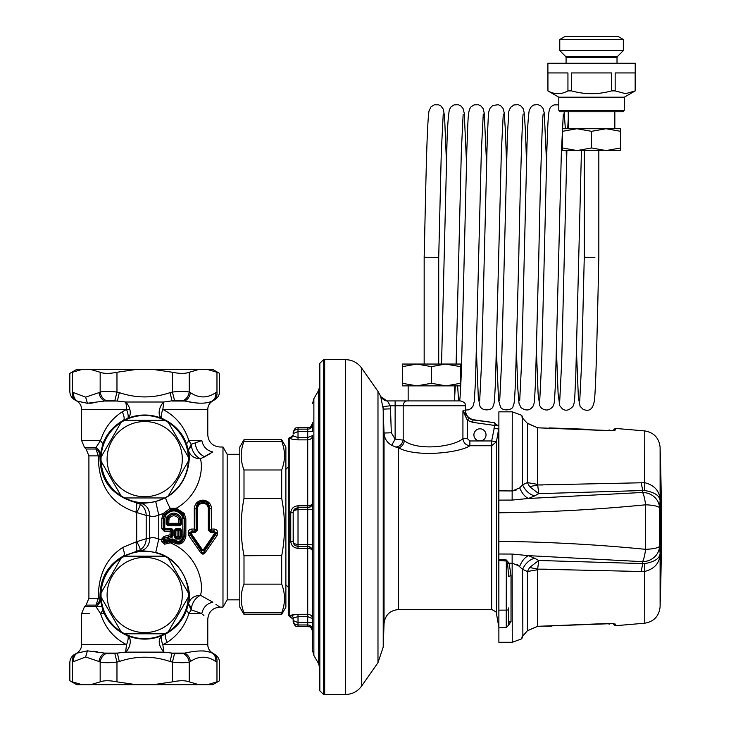 <?xml version="1.0" encoding="UTF-8"?>
<svg xmlns="http://www.w3.org/2000/svg" width="731" height="731" viewBox="0 0 731 731"><rect width="100%" height="100%" fill="white"/><g stroke="black" fill="none" stroke-linecap="round" stroke-linejoin="round"><path stroke-width="1.1" d="M180.146 530.149L179.607 529.61L178.894 530.834L180.191 530.121L179.634 529.582L175.796 530.149L177.048 530.834L177.112 536.792L178.876 536.746L178.894 530.834L177.048 530.834L176.308 529.582L175.751 530.121L175.76 536.773L177.057 536.7M179.634 529.582L180.31 530.002L180.31 536.764L178.885 536.7M178.876 536.746L180.073 537.449L179.57 537.998L176.372 537.998L175.632 536.764L175.869 537.449L177.066 536.746M177.112 536.792L175.742 539.067L174.526 536.828L175.632 536.764L175.796 530.149M180.31 536.764L180.31 530.002L181.425 530.03L181.416 536.828L180.31 536.764M176.308 529.582L176.162 528.339L174.517 530.03L179.789 529.427L179.789 528.339L181.425 530.03M69.829 662.715L69.829 680.735L76.782 684.746L82.247 684.746L72.433 681.868C68.988 680.369 68.988 680.369 72.433 681.868L72.433 662.067C68.979 662.926 68.979 662.926 72.433 662.067C72.086 658.293 73.274 655.497 75.997 653.66L74.681 654.309C71.574 656.246 69.957 659.051 69.838 662.715M72.433 662.067L85.618 656.977L98.996 661.5C99.553 657.745 101.399 654.949 104.524 653.103L105.831 653.66C102.651 655.497 100.768 658.293 100.165 662.067C104.04 662.926 109.641 662.926 116.969 662.067L114.868 653.66L105.831 653.66M72.433 392.063C68.979 391.204 68.979 391.204 72.433 392.063C72.086 395.836 73.274 398.633 75.997 400.46C74.251 399.61 74.251 399.61 75.997 400.46C74.251 399.61 74.251 399.61 75.997 400.46L77.184 401.027C74.48 399.181 73.292 396.385 73.603 392.62L72.433 392.063L72.433 372.262C68.988 373.76 68.988 373.76 72.433 372.262L82.247 369.383L76.782 369.383L69.829 373.395L69.829 391.414M122.278 411.781C124.279 416.305 124.681 419.146 123.484 420.298C113.561 425.853 106.68 433.711 102.852 443.891L100.531 440.565L96.008 447.427L95.989 449.017L86.066 449.017L84.476 447.427L81.625 440.565L100.531 440.565C104.56 428.165 111.806 418.571 122.278 411.781L126.564 409.433A9.704 2.787 -90 0 0 125.577 402.004L117.362 401.027L119.308 392.62L116.969 392.063C109.641 391.204 104.04 391.204 100.165 392.063C100.768 395.836 102.651 398.633 105.831 400.46L104.524 401.027L117.362 401.027L105.831 400.46M119.308 392.62C136.24 398.349 153.163 398.349 170.095 392.62L172.05 401.027L184.879 401.027C188.004 399.181 189.85 396.385 190.407 392.62C198.878 398.349 207.339 398.349 215.8 392.62C216.111 396.385 214.923 399.181 212.218 401.027L214.722 399.82C217.829 397.883 219.446 395.078 219.574 391.414L219.574 373.395L212.63 369.383L90.352 369.383L100.165 372.262L100.165 392.063L98.996 392.62C99.553 396.385 101.399 399.181 104.524 401.027L87.163 403.284M178.602 518.434L179.771 517.685L180.182 519.421L180.31 524.118L179.634 524.547L180.191 524.008L178.894 523.295L178.556 518.37C175.394 514.953 172.233 514.953 169.062 518.37L168.733 523.295L178.894 523.295L179.607 524.52L180.146 523.981M168.733 519.476L167.436 519.421L167.838 524.703L179.789 524.703L179.789 525.79L181.425 524.1L180.31 524.118L179.707 517.575C175.778 513.336 171.849 513.336 167.92 517.575L167.317 519.43L167.856 517.685L169.025 518.434M181.425 524.1L181.416 519.375L178.894 519.476M167.481 523.981L168.02 524.52L168.733 523.295L166.202 524.1L166.211 519.375L167.317 519.43L167.838 525.79L166.202 524.1M216.97 662.067C220.424 662.926 220.424 662.926 216.97 662.067C217.317 658.293 216.129 655.497 213.406 653.66C215.152 654.519 215.152 654.519 213.406 653.66C215.152 654.519 215.152 654.519 213.406 653.66L212.218 653.103C206.617 650.243 197.507 650.243 184.879 653.103L172.05 653.103L174.535 653.66L183.572 653.66L184.879 653.103C188.004 654.949 189.85 657.745 190.407 661.5C198.878 655.78 207.339 655.78 215.8 661.5C216.111 657.745 214.923 654.949 212.218 653.103L214.722 654.309C217.829 656.246 219.446 659.051 219.574 662.715L219.574 680.735L212.63 684.746L207.156 684.746L216.97 681.868C220.415 680.369 220.415 680.369 216.97 681.868L216.97 662.067L215.8 661.5M207.156 684.746L136.596 684.746L116.969 681.868C109.65 680.369 104.049 680.369 100.165 681.868L100.165 662.067L98.996 661.5M199.051 684.746L189.238 681.868L189.238 662.067C185.363 662.926 179.762 662.926 172.434 662.067L174.535 653.66M189.238 681.868C185.363 680.369 179.762 680.369 172.434 681.868L172.434 662.067L170.095 661.5L172.05 653.103L164.137 652.153M152.806 684.746L172.434 681.868M136.596 684.746L90.352 684.746L100.165 681.868M82.247 684.746L90.352 684.746M73.603 661.5C73.292 657.745 74.48 654.949 77.184 653.103L87.428 650.837L104.524 653.103L117.353 653.103L114.868 653.66M75.997 653.66C74.251 654.519 74.251 654.519 75.997 653.66C74.251 654.519 74.251 654.519 75.997 653.66M100.165 372.262C104.04 373.76 109.65 373.76 116.969 372.262L136.596 369.383M116.969 372.262L116.969 392.063L114.868 400.46M152.806 369.383L172.434 372.262L172.434 392.063C179.762 391.204 185.363 391.204 189.238 392.063C188.644 395.836 186.752 398.633 183.572 400.46L174.535 400.46L163.835 402.004A9.704 5.793 -67.9 0 0 159.23 411.178A9.704 5.793 -67.9 0 0 161.862 418.37L161.862 418.37A9.704 2.595 -67.4 0 1 162.839 409.433L207.778 409.433C207.896 405.769 209.514 402.964 212.63 401.027M172.434 372.262C179.762 373.76 185.363 373.76 189.238 372.262L189.238 392.063L190.407 392.62M199.051 369.383L189.238 372.262M207.156 369.383L216.97 372.262C220.415 373.76 220.415 373.76 216.97 372.262L216.97 392.063C220.424 391.204 220.424 391.204 216.97 392.063C217.317 395.836 216.129 398.633 213.406 400.46L212.218 401.027C206.617 403.887 197.507 403.887 184.879 401.027L183.572 400.46M82.247 369.383L90.352 369.383M169.08 540.054L169.491 541.799L164.566 542.576L164.667 544.193L161.779 541.698L163.342 541.507L163.232 539.853L161.761 539.743L161.761 539.012L163.982 536.463L164.374 538.126L168.377 537.13L168.706 538.528L164.777 539.496L163.241 539.122L164.484 538.199L164.566 542.576L163.342 541.507L163.671 541.022L172.196 538.921L174.06 539.414L165.005 541.954L163.671 541.022L164.484 538.199L171.575 536.042L172.16 537.166L173.101 535.649L173.101 530.03L171.584 530.423L171.027 529.884L170.095 531.309L171.52 530.459L170.99 529.929L164.301 529.929L163.269 528.751L163.671 518.754L164.786 518.699L164.786 529.427L163.671 528.33L171.465 528.339L173.101 530.03M163.982 536.463L170.095 534.754L171.575 536.042L173.101 535.649M181.736 515.081C176.454 509.544 171.173 509.544 165.891 515.081L164.539 514.131L170.762 509.763L176.089 509.233L183.088 514.131L181.736 515.081L182.841 518.699L183.956 518.754L182.576 514.569C176.738 508.602 170.89 508.602 165.051 514.569L163.251 518.718L163.269 528.751L161.779 528.732L164.301 531.309L164.786 529.427L171.465 529.427L171.465 528.339M171.027 529.884L171.465 529.427L171.995 530.002L171.995 535.595L168.377 537.13L167.984 535.494M178.83 536.792L180.201 539.067L181.416 536.828M175.742 539.067L180.201 539.067M174.517 530.03L174.526 536.828M178.556 518.37L180.685 516.872L181.416 519.375M169.062 518.37L166.942 516.872L166.211 519.375M180.685 516.872C176.107 511.901 171.52 511.901 166.942 516.872M76.782 653.103C79.889 651.166 81.507 648.36 81.625 644.696L126.564 644.696A9.704 2.595 112.6 0 0 127.541 635.751C138.981 640.228 150.422 640.228 161.862 635.751C157.768 639.917 158.426 645.372 163.835 652.125L125.577 652.125A9.704 5.793 112.1 0 0 130.173 642.951A9.704 5.793 112.1 0 0 127.541 635.751C115.425 630.341 107.201 621.834 102.852 610.239L100.531 613.565L96.008 606.703L95.989 605.113A9.704 8.617 174.6 0 0 99.973 597.666C99.827 578.778 107.64 564.899 123.42 556.026L136.24 551.485C136.989 550.717 136.88 547.546 135.92 541.963L146.2 538.71L146.2 515.419L149.654 515.647C149.48 508.602 146.145 504.372 139.648 502.955C142.143 503.549 147.507 503.092 155.73 501.585L165.736 497.637C187.09 486.618 191.394 460.274 188.443 450.314C190.06 455.641 194.053 458.483 200.431 458.849L212.822 451.95C206.818 450.57 203.163 446.778 201.829 440.565C209.678 433.081 209.678 433.081 201.829 440.565L191.193 444.293L188.379 450.013L186.551 443.891C182.211 432.295 173.978 423.788 161.862 418.37C150.422 413.892 138.981 413.892 127.541 418.37L127.541 418.37A9.704 2.595 -112.6 0 0 126.564 409.433L81.625 409.433C81.507 405.769 79.889 402.964 76.782 401.027L87.428 403.293L85.618 397.143L73.603 392.62M104.25 613.565L100.531 613.565C105.1 627.691 113.78 638.072 126.564 644.696L125.577 652.125L117.353 653.103L119.308 661.5L116.969 662.067L116.969 681.868M168.706 538.528L172.16 537.166M190.407 661.5L189.238 662.067C188.644 658.293 186.752 655.497 183.572 653.66M118.769 652.929L125.211 652.162M93.513 651.22L97.305 651.805M140.261 504.262C144.135 507.012 146.118 510.731 146.2 515.419L136.706 512.504C139.091 508.2 140.27 505.45 140.261 504.262L136.24 502.645L139.648 502.955M123.42 556.026C124.773 554.811 124.498 551.978 122.607 547.51C106.26 558.356 98.173 575.27 98.347 598.25L95.989 605.113L86.066 605.113L88.908 598.25L98.347 598.25A9.704 0.886 176.5 0 0 99.973 597.666L100.12 598.972C100.266 602.143 98.886 604.72 96.008 606.703L101.691 606.703M84.476 447.427L96.008 447.427C98.886 449.41 100.266 451.977 100.12 455.148L99.973 456.464A9.704 8.617 -174.6 0 0 95.989 449.017L98.347 455.879A9.704 0.886 -176.5 0 1 99.973 456.464C99.955 480.541 112.044 495.938 136.24 502.645C136.989 503.412 136.88 506.583 135.92 512.166L136.706 512.504L136.706 541.616C139.091 545.929 140.27 548.679 140.261 549.867C144.135 547.117 146.118 543.398 146.2 538.71L149.654 538.482C149.48 545.527 146.145 549.758 139.648 551.174L136.24 551.485L140.261 549.867M170.095 392.62L172.434 392.063L174.535 400.46M213.406 400.46C215.152 399.61 215.152 399.61 213.406 400.46C215.152 399.61 215.152 399.61 213.406 400.46M124.974 401.94L120.112 401.356M93.075 402.964L89.675 403.265M198.814 403.21L196.2 402.945M191.367 402.196L189.055 401.776M188.379 450.013L191.385 446.257L191.193 444.293L188.872 440.565C184.313 426.429 175.632 416.058 162.839 409.433L163.835 402.004L125.577 402.004A9.704 5.793 -112.1 0 1 130.173 411.178A9.704 5.793 -112.1 0 1 127.541 418.37L123.484 420.298M165.891 515.081L164.786 518.699M174.06 539.414C178.373 542.612 181.306 541.644 182.841 536.481L182.841 518.699M176.089 509.233L176.335 508.219L184.221 513.491L183.088 514.131L184.376 518.718L183.956 536.426C181.992 542.557 178.419 543.736 173.238 539.944L173.019 540.821L172.434 540.712L172.196 538.921M164.301 531.309L170.095 531.309L170.095 534.754L171.575 535.375L171.52 530.459M203.456 650.919L205.566 651.175M207.458 651.568L209.294 652.07M212.63 653.103C209.514 651.166 207.896 648.36 207.778 644.696L162.839 644.696A9.704 2.595 67.4 0 1 161.862 635.751L165.919 633.832C164.722 634.983 165.124 637.825 167.125 642.348L162.839 644.696L163.835 652.125M202.542 549.876L203.309 549.876L214.375 533.676L215.49 533.639L215.554 534.726L204.059 551.887L205.329 552.481C203.721 554.463 202.121 554.463 200.522 552.481L201.783 551.887L190.288 534.726L191.568 534.005L202.542 549.876L201.774 550.279L204.077 550.279L204.059 551.887C203.3 553.641 202.542 553.641 201.783 551.887L201.774 550.279L190.362 533.639L190.087 532.588L191.906 530.962L195.214 531.108L196.42 530.048L197.534 530.066L195.214 532.314L195.214 531.108L192.061 531.108L192.061 532.314L195.214 532.314M195.049 530.916L194.3 529.043L196.164 529.792L195.067 530.962L196.42 530.048L196.42 508.785C196.922 504.957 199.088 502.864 202.926 502.526L202.926 503.22C206.261 503.586 208.061 505.404 208.326 508.675L208.308 530.066L210.638 532.314L213.79 532.314L213.79 531.108L210.638 531.108L210.638 532.314M202.926 503.22C199.59 503.586 197.79 505.404 197.516 508.675L197.534 530.066M191.568 534.005L192.061 532.314M214.375 533.676L213.79 532.314M210.802 530.916L211.542 529.043L209.687 529.792L210.638 531.108L209.422 530.048L208.308 530.066M102.852 610.239L100.12 598.972M86.066 449.017L88.908 455.879L98.347 455.879C98.292 485.183 110.82 503.942 135.92 512.166M102.852 443.891L100.12 455.148M191.385 446.257C192.582 452.114 195.597 456.308 200.431 458.849C203.547 469.366 199.718 494.823 176.335 508.219L170.204 508.319L163.388 513.418L164.539 514.131L164.265 514.578L163.077 514.003L161.77 518.791L161.779 528.732M163.388 513.418L158.773 515.136L155.73 501.585M149.654 515.647C151.07 516.954 154.113 516.78 158.773 515.136L158.773 538.994C154.104 537.349 151.07 537.175 149.654 538.482L149.654 515.647M165.654 497.5A43.705 43.705 0 0 1 106.342 480.093A43.705 43.705 0 0 1 123.749 420.782A43.705 43.705 0 0 1 183.061 438.18A43.705 43.705 0 0 1 165.654 497.5M164.265 514.578L163.251 518.718L161.77 518.791M184.221 513.491L185.857 518.791L184.376 518.718L184.376 536.463L182.841 536.481M163.232 539.853L163.241 539.122L161.761 539.012M165.654 633.348A43.705 43.705 0 0 1 106.342 615.941A43.705 43.705 0 0 1 123.749 556.629A43.705 43.705 0 0 1 183.061 574.036A43.705 43.705 0 0 1 165.654 633.348M122.607 547.51L135.92 541.963M188.379 604.117L188.443 603.806C190.06 598.479 194.053 595.637 200.431 595.281L212.822 602.18C222.178 608.685 222.178 608.685 212.822 602.18C206.818 603.559 203.163 607.351 201.829 613.565C209.678 621.048 209.678 621.048 201.829 613.565L188.872 613.565L186.551 610.239L188.379 604.117L191.193 609.828L188.872 613.565C184.852 625.964 177.596 635.559 167.125 642.348M186.551 610.239C182.723 620.418 175.851 628.276 165.919 633.832M205.329 552.481L217.016 535.622L217.61 533.667L217.016 535.622L215.554 534.726L215.764 533.74L217.61 533.667L217.61 532.524L215.755 532.588L213.936 530.962L215.755 532.588L215.764 533.74L215.49 532.844L214.375 532.881M203.309 549.876L204.077 550.279L215.152 534.571L214.274 534.005M200.522 552.481L188.836 535.622L190.288 534.726L190.087 533.74L191.467 533.676M188.58 535.193L188.232 532.524C188.479 530.277 189.704 529.116 191.906 529.043L192.061 531.108L190.362 532.844L191.467 532.881M196.164 529.792L196.091 508.721L197.516 508.675M202.926 502.526C206.763 502.864 208.929 504.957 209.422 508.785L208.326 508.675M191.202 529.089L194.3 529.043L194.272 508.913L196.091 508.721C196.146 504.344 198.43 501.822 202.926 501.155C207.421 501.822 209.696 504.344 209.751 508.721L209.422 530.048L210.784 530.962L213.936 530.962L214.238 529.052M201.829 440.565L188.872 440.565L186.551 443.891M164.667 544.193L169.766 542.923L169.491 541.799L170.222 542.767L172.425 542.009L173.019 540.821C178.885 544.769 182.668 543.316 184.376 536.463L185.857 536.38L185.857 518.791M172.991 540.876L172.434 540.712M169.884 541.698L172.434 540.748L172.425 542.009C179.387 546.002 183.865 544.129 185.857 536.38M161.779 541.698L161.761 539.743L158.773 538.994L155.73 552.535C147.507 551.037 142.143 550.58 139.648 551.174M169.766 542.923L170.222 542.767C197.964 554.317 204.351 583.959 200.431 595.281L200.431 595.281C195.597 597.821 192.582 602.015 191.385 607.872L188.443 603.806C192.957 592.32 183.298 558.42 155.73 552.535M201.829 613.565L191.193 609.828L191.385 607.872M202.597 614.287L203.931 615.548M204.927 500.36L202.926 500.114C208.262 500.726 211.149 503.659 211.579 508.913L209.751 508.721L209.669 529.811M188.232 533.667L190.087 533.74L190.087 532.588L188.232 532.524M212.822 602.18L200.431 595.281M215.965 604.354L219.903 607.114L222.982 607.114L222.982 447.006L227.186 454.289L227.186 599.84L222.982 607.114M217.61 533.667L217.61 532.524C217.372 530.277 216.148 529.116 213.936 529.043L211.542 529.043L211.579 508.913L211.542 524.785M202.926 501.155L202.926 500.114C197.58 500.726 194.702 503.659 194.272 508.913L194.473 507.003M210.647 453.375L204.205 457.03M212.822 451.95C222.169 445.444 222.169 445.444 212.822 451.95M211.579 508.913L211.332 506.821M209.788 503.568L205.438 500.497M195.789 503.942L197.836 501.804M198.823 501.174L202.268 500.141M194.272 508.913L194.3 527.49M190.215 529.363L189.649 529.664M188.762 530.569L188.488 531.117M188.333 531.629L188.242 532.378M203.702 553.97L202.761 554.125M215.526 529.317L216.687 530.066M121.09 495.874A43.668 43.668 0 0 1 101.088 461.224L121.09 495.874A43.668 43.668 0 0 0 188.315 457.058A43.668 43.668 0 0 0 164.703 420.325L124.699 420.325A43.668 43.668 0 0 1 164.703 420.325L124.699 420.325A43.668 43.668 0 0 0 121.09 422.408L101.088 457.058A43.668 43.668 0 0 1 121.09 422.408L101.088 457.058A43.668 43.668 0 0 0 101.088 461.224L121.09 495.874M124.699 497.957L164.703 497.957L124.699 497.957M168.313 495.874L188.315 461.224L168.313 495.874M188.315 457.058L168.313 422.408L188.315 457.058M126.673 492.137A37.601 37.601 0 0 1 111.706 441.113A37.601 37.601 0 0 1 162.73 426.136A37.601 37.601 0 0 1 177.697 477.169A37.601 37.601 0 0 1 126.673 492.137M121.09 631.721A43.668 43.668 0 0 1 101.088 597.072L121.09 631.721A43.668 43.668 0 0 0 188.315 592.905A43.668 43.668 0 0 0 164.703 556.172L124.699 556.172A43.668 43.668 0 0 1 164.703 556.172L124.699 556.172A43.668 43.668 0 0 0 121.09 558.256L101.088 592.905A43.668 43.668 0 0 1 121.09 558.256L101.088 592.905A43.668 43.668 0 0 0 101.088 597.072L121.09 631.721M124.699 633.804L164.703 633.804L124.699 633.804M168.313 631.721L188.315 597.072L168.313 631.721M188.315 592.905L168.313 558.256L188.315 592.905M126.673 627.984A37.601 37.601 0 0 1 111.706 576.96A37.601 37.601 0 0 1 162.73 561.993A37.601 37.601 0 0 1 177.697 613.017A37.601 37.601 0 0 1 126.673 627.984M281.746 555.45L243.999 555.77L243.999 584.142C240.28 593.709 240.28 603.276 243.999 612.843L243.999 614.396L281.691 614.396L281.691 612.843L243.999 612.843M281.691 612.843C285.41 603.276 285.41 593.709 281.691 584.142L243.999 584.142M281.691 584.142L281.691 555.77C285.41 536.636 285.41 517.493 281.691 498.359L281.691 469.987C285.41 460.42 285.41 450.853 281.691 441.286L281.691 439.733L243.999 439.733L239.795 447.006L239.795 607.114L243.999 614.396M281.691 614.396L285.885 607.114L285.885 447.006L281.691 439.733M243.999 439.733L243.999 441.286C240.28 450.853 240.28 460.42 243.999 469.987L243.999 498.359C240.28 517.493 240.28 536.627 243.999 555.77M281.691 441.286L243.999 441.286M281.691 469.987L243.999 469.987M281.691 498.359L243.999 498.359M289.768 616.818L289.768 437.302L288.316 438.764L288.316 615.365L293.168 619.248L293.168 618.088L293.168 620.546L298.02 622.602L298.02 626.522C296.603 625.599 295.498 628.322 293.168 621.67L293.168 620.61M289.768 437.302L290.737 437.302L290.737 438.436C291.166 439.221 293.597 439.696 298.02 439.861L307.724 439.861L307.724 437.503L312.576 435.621C312.356 438.125 310.739 439.532 307.724 439.861L307.724 507.661L298.02 507.661L298.02 546.468L307.724 546.468L298.02 546.468L295.297 545.637L293.963 544.284L295.297 545.637L293.963 544.284L293.168 541.616C293.369 543.288 294.986 544.239 298.02 544.467L307.724 544.467L307.724 509.662L298.02 509.662C294.986 509.891 293.369 510.841 293.168 512.504L293.963 509.845L295.297 508.493L298.02 507.661L298.02 505.806C293.597 506.227 291.166 508.593 290.737 512.888L293.168 512.504L293.305 542.749M295.187 508.566L298.01 507.661L293.634 510.43L294.602 509.059M293.643 543.709L295.187 545.564M293.305 511.371L293.168 512.504L290.737 512.888L290.737 541.232L293.168 541.616L290.737 541.232C291.166 545.536 293.597 547.903 298.02 548.323L307.724 548.323L307.724 546.468A4.852 4.852 0 0 1 310.593 547.409L307.724 546.468L307.724 544.467A4.852 0.85 0 0 1 312.576 545.317L312.576 551.265M293.195 433.117L293.168 432.45C295.47 425.826 296.585 428.53 298.02 427.598L298.02 437.503L307.724 437.503L307.724 431.528L298.02 431.528L293.168 433.584C293.369 430.952 294.986 429.472 298.02 429.134L307.724 429.134L307.724 427.598L298.02 427.598M290.737 438.436L293.168 436.032L298.02 437.503L298.02 439.861M293.542 543.498L294.712 545.171M312.576 618.463L312.576 551.32L312.576 618.508L307.724 616.626L307.724 622.602L298.02 622.602L298.02 616.626L293.168 618.088A2.421 2.394 0 0 0 290.737 615.694L296.283 614.314M293.195 621.012L293.168 620.546C293.369 623.178 294.986 624.658 298.02 624.987L307.724 624.987L307.724 622.602L312.576 622.602L312.576 618.508C312.356 616.005 310.739 614.588 307.724 614.268L307.724 616.626L298.02 616.626L298.02 614.268C293.597 614.433 291.166 614.908 290.737 615.694L290.737 616.818M293.168 620.546L293.168 618.088M293.168 512.504L293.168 541.616M293.168 436.032L293.168 434.881L290.737 437.302M310.748 506.592L307.724 507.661A4.852 4.852 0 0 0 312.576 502.809L311.278 506.108M312.557 435.932L312.576 435.621C312.356 438.125 310.739 439.532 307.724 439.861M312.448 503.897L310.447 506.821L308.509 507.588M312.576 435.667L312.576 508.813A4.852 0.85 0 0 1 307.724 509.662L307.724 507.661A4.852 4.852 0 0 0 312.576 502.809C312.356 504.591 310.739 505.596 307.724 505.806L298.02 505.806M312.512 550.544A4.852 4.852 0 0 0 312.228 549.52A4.852 4.852 0 0 1 312.512 550.544L312.576 551.32A4.852 4.852 0 0 0 307.724 546.468C310.739 546.834 312.356 548.451 312.576 551.32C312.356 549.529 310.739 548.533 307.724 548.323L307.724 614.268L298.02 614.268M311.781 548.661L311.278 548.022M310.894 547.656L310.593 547.409A4.852 4.852 0 0 0 307.724 546.468M319.849 448.56L319.849 363.316L323.413 359.762L323.413 694.368L319.849 690.813L319.849 448.56M312.576 424.364L312.576 431.528L307.724 431.528L307.724 429.134A4.852 4.779 0 0 0 312.576 424.364M312.576 435.621L312.576 650.608L313.873 655.46L318.552 663.565L319.849 668.417M387.613 401.337L380.714 396.604L383.227 409.104L390.5 408.857L391.313 432.779L384.04 433.026L383.035 406.619L390.263 405.769L390.5 408.857M387.357 400.917L390.263 405.769L395.133 405.769L395.133 400.917L387.357 400.917M407.24 400.917A4.852 4.03 90 0 0 403.201 405.769L465.4 405.769C464.468 404.316 467.164 403.201 460.557 400.917L395.133 400.917M460.557 400.917L454.728 400.917L454.728 385.877M395.718 447.034L398.587 447.829C416.067 457.624 459.744 452.891 469.878 445.736L491.661 445.736L496.44 441.78L496.44 613.556C497.528 612.907 495.938 611.573 491.661 609.544L398.587 609.544L398.587 447.829C401.712 446.924 403.64 444.594 404.389 440.839L403.201 440.135L403.201 405.769L395.133 405.769L395.133 439.103L403.201 440.135C402.023 444.402 399.528 446.705 395.718 447.034L391.679 445.316L395.133 439.103L391.313 432.779M404.389 440.839C418.68 451.374 454.344 446.513 462.924 438.646L467.42 438.646L469.878 440.957L491.661 440.957L494.786 425.46L496.943 425.68L496.943 425.177L494.467 422.701L473.761 419.795C468.598 418.653 465.811 415.455 465.4 410.182L465.4 405.769M468.763 418.351L472.994 419.941L468.763 418.351L467.42 420.334L462.924 410.886L468.763 418.351L462.924 410.886C466.223 409.963 466.223 409.963 462.924 410.886L464.084 410.566M467.42 438.646L467.42 420.334L472.665 422.344L472.994 419.941L494.467 422.701M391.679 445.316C386.946 442.557 384.396 438.463 384.04 433.026L384.04 623.589L383.227 647.017L383.227 409.104M462.924 410.886L462.924 438.646C463.509 442.876 465.821 445.234 469.878 445.736L469.878 440.957M494.467 422.966L495.042 423.66L494.786 425.46L472.665 422.344M486.024 434.881A6.067 6.067 0 0 0 479.956 428.814A6.067 6.067 0 0 0 473.898 434.881A6.067 6.067 0 0 0 479.956 440.948A6.067 6.067 0 0 0 486.024 434.881M495.042 423.66L496.943 425.68L498.88 425.808L498.88 428.183L498.661 429.033L493.882 428.192M491.661 609.544L491.661 440.957L496.44 441.78L498.661 429.033L498.88 626.979M512.139 554.052L512.257 642.293L498.88 642.293L498.88 541.342C548.351 541.899 597.254 544.568 645.583 549.328C644.852 555.149 643.856 559.261 642.595 561.664L528.376 555.642L512.139 554.052L498.88 554.016L498.88 508.739M609.499 430.596L609.499 430.029L607.562 430.468M610.111 623.488L609.499 624.1L609.499 623.534M609.499 624.1L607.562 623.662M623.333 39.492L618.234 36.55L564.862 36.55L559.772 39.492L559.772 50.622L623.333 50.622L623.333 39.492L559.772 39.492M547.885 90.891L558.804 97.196L624.301 97.196L635.221 90.891L635.221 63.231L547.885 63.231L547.93 90.891C554.601 94.601 561.271 94.601 567.941 90.891L567.941 72.936L547.93 72.936L547.939 90.9M571.551 90.891C584.882 94.601 598.214 94.601 611.555 90.891L611.555 72.936L571.551 72.936L571.551 90.891L567.941 90.891M635.221 90.891L625.626 93.687L615.164 90.891L611.555 90.891M635.166 90.891L635.166 72.936L615.164 72.936L615.164 90.891M597.355 93.449L585.494 93.422M624.301 97.196L624.301 110.299L558.804 110.299L558.804 97.196M624.301 110.299L622.849 111.752L560.257 111.752L558.804 110.299M438.6 257.385L424.163 257.23L424.163 364.047M594.879 257.339L584.27 257.23L581.757 360.438L579.765 400.524M408.154 400.917L408.154 385.877L442.611 385.877M402.333 366.642L402.333 364.047L416.889 364.047L402.333 366.642L402.333 385.877L460.557 385.877L460.557 385.411M402.333 383.282L416.889 385.877L431.445 383.282L446.001 385.877L460.557 383.282L460.557 385.877M431.445 383.282L431.445 366.642L416.889 364.047L460.557 364.047L460.557 383.282M402.333 364.047L402.333 364.504M431.445 366.642L445.398 364.047L460.557 366.642M614.835 111.752L614.835 128.729L580.387 128.729M620.665 147.964L620.665 150.568L606.109 150.568L620.665 147.964L620.665 128.729L562.441 128.729L562.441 129.195M620.665 131.333L606.109 128.729L591.553 131.333L576.997 128.729L562.441 131.333L562.441 128.729M591.553 131.333L591.553 147.964L606.109 150.568L562.441 150.568L562.441 131.333M620.665 150.568L620.665 150.102M591.553 147.964L576.997 150.568L562.441 147.964M498.88 541.342L498.88 490.857L512.257 490.949L519.695 487.86L522.555 484.817L522.555 417.931L521.843 416.898C521.632 414.769 521.632 414.769 521.843 416.898L522.583 418.324C522.4 416.259 522.4 416.259 522.583 418.324L522.382 417.629L522.875 418.36M524.821 420.645L523.981 419.695M498.88 512.787C548.36 512.221 597.254 509.562 645.583 504.801A16.977 3.408 0 0 1 659.563 508.027A2425.303 928.123 0 0 0 660.102 500.708C659.874 491.314 654.766 485.311 644.779 482.707L537.705 484.982L537.577 484.388L527.417 482.597L529.61 486.645L538.72 493.653L534.562 495.938C529.317 494.32 525.315 490.62 522.555 484.817L527.417 482.597L527.435 423.386L524.529 420.279M529.61 486.645L537.705 484.982L538.72 493.653L642.75 490.528L641.151 482.624M527.133 423.075L537.577 427.809L610.623 430.733L615.237 430.075L613.72 430.568M612.898 430.577L615.237 428.403L615.237 430.075L613.638 430.669M537.705 484.982L542.795 484.964M516.159 490.09L512.55 490.949M522.555 484.817L519.695 487.86C521.879 493.105 524.767 496.651 528.376 498.487L642.595 492.466C643.856 494.869 644.852 498.981 645.583 504.801L645.583 549.328A16.977 3.408 0 0 0 659.563 546.103L660.102 553.422C659.782 558.447 654.61 561.856 644.596 563.647L642.75 563.592L641.151 571.496L644.779 571.423C654.766 568.819 659.874 562.815 660.102 553.422L660.102 500.708C659.782 495.682 654.61 492.274 644.596 490.483L642.75 490.528A2408.325 921.627 0 0 1 642.595 492.466L642.595 492.466A16.977 15.68 -175.2 0 1 659.563 508.027L659.563 546.103A16.977 15.68 -4.8 0 1 642.595 561.664A2408.325 921.627 0 0 1 642.75 563.592L538.72 560.476L529.61 567.475L537.705 569.147L641.151 571.496M522.455 416.816L521.687 415.299L512.257 411.836L512.139 500.077L528.376 498.487L534.562 495.938M498.88 500.114L512.139 500.077M615.237 428.403L644.779 430.915L644.596 490.483M498.88 490.857L498.88 411.836L512.257 411.836M498.88 627.783L498.88 625.946M498.88 559.434L506.327 559.992L506.245 610.12L498.88 610.138M508.584 625.179L508.584 609.91L506.245 610.12L506.245 627.6L508.584 625.179L508.584 623.506A2.421 1.992 180 0 1 511.015 621.524L511.015 575.498L509.114 563.208L507.634 563.802L506.245 561.006L498.88 560.54M517.155 564.542L522.555 569.303C525.315 563.51 529.317 559.809 534.562 558.192L528.376 555.642C524.767 557.479 521.879 561.015 519.695 566.269L512.257 563.181L509.114 563.208L506.327 559.992M511.015 575.498L508.584 576.521L507.634 563.802M508.584 623.506L508.584 620.071M508.584 607.936L508.584 609.91M508.584 625.16L511.015 621.524M522.583 635.806L522.382 636.491L522.583 635.806C522.4 637.871 522.4 637.871 522.583 635.806L521.843 637.231C521.632 639.36 521.632 639.36 521.843 637.231L527.417 630.725L537.577 626.321L610.623 623.388L615.237 624.055L615.237 625.727L644.779 623.205C653.962 621.588 659.07 616.132 660.102 606.867A2425.887 2425.887 0 0 0 660.203 603.925L660.203 450.205A2425.887 2425.887 0 0 0 660.102 447.262L660.102 500.708M660.203 602.079L660.203 452.05M660.257 602.052A2425.887 2425.887 0 0 0 661.171 561.792L661.171 510.412A2425.887 1163.03 180 0 0 660.257 491.113M660.257 452.078A2425.887 2425.887 0 0 1 661.171 492.338L661.171 510.412M522.875 635.769L522.555 569.303L527.417 571.523L529.61 567.484M644.596 563.647L644.779 623.205M534.562 558.192L538.72 560.476L537.577 569.741L527.417 571.523L527.417 630.725M546.861 569.193L537.769 569.147M613.528 623.424A2.184 2.147 0 0 0 615.237 624.055M179.634 524.547L167.993 524.547M85.618 656.977L87.428 650.837M85.618 397.143L98.996 392.62M176.162 528.339L179.789 528.339M179.789 525.79L167.838 525.79M170.095 661.5C153.163 655.78 136.24 655.78 119.308 661.5M216.97 392.063L215.8 392.62M129.853 409.433L126.564 409.433M170.762 509.763L170.204 508.319C166.97 502.17 165.48 498.615 165.736 497.637M81.625 644.696L81.625 613.565L89.346 613.565M81.625 613.565L84.476 606.703L96.008 606.703M204.643 456.811C199.124 454.125 195.981 449.538 195.204 443.05M298.02 548.323L298.02 546.468M298.02 626.522L307.724 626.522L307.724 624.987A4.852 4.779 0 0 1 312.576 629.766M313.873 655.46L313.873 398.669L318.552 390.564L318.552 663.565M324.665 359.679L345.644 359.679L345.644 694.45L324.665 694.45L324.665 359.679L323.413 359.762M345.644 694.45C352.287 694.276 357.587 691.517 361.543 686.171L361.543 367.958C357.587 362.613 352.287 359.853 345.644 359.679M361.543 686.171L377.982 662.697L377.982 391.432L361.543 367.958M559.772 50.622L565.657 56.497L617.448 56.497L623.333 50.622M617.448 56.497L617.019 57.53L566.077 57.53L566.077 63.231M537.577 484.388L537.577 427.809M613.611 430.696L537.577 427.79L527.435 423.386M660.203 490.218A2425.887 1163.03 180 0 0 660.102 488.801M660.102 606.867L660.102 553.422M537.577 626.321L537.577 569.741M76.782 401.027L74.681 399.82C71.574 397.883 69.957 395.078 69.838 391.414M81.625 440.565L81.625 409.433M207.778 644.696L207.778 619.248C208.49 611.884 212.538 607.836 219.903 607.114M86.066 605.113L84.476 606.703M88.908 598.25L88.908 455.879M222.982 447.006L219.903 447.006C212.538 446.294 208.49 442.246 207.778 434.881L207.778 409.433M239.795 454.289L227.186 454.289M239.795 599.84L227.186 599.84M285.885 469.329L288.316 466.899M285.885 584.8L288.316 587.221M295.297 508.493L293.963 509.845M312.439 503.942L312.576 502.809M312.576 551.32L312.439 550.187M318.552 390.564L319.849 385.712M307.724 427.598C309.158 426.676 310.264 429.38 312.576 422.746M307.724 626.522C309.176 627.454 310.291 624.758 312.576 631.374M313.873 398.669L312.576 403.521M324.665 694.45L323.413 694.368M377.982 662.697L383.227 647.017M377.982 391.432L380.842 396.54C382.788 399.601 385.018 401.063 387.512 400.917M398.587 609.544C389.988 610.339 385.136 615.018 384.04 623.589M498.88 425.177L496.943 425.177M496.44 613.556L498.661 626.156M610.111 430.641L609.499 430.029M565.657 56.497L566.077 57.53M617.019 57.53L617.019 63.231M443.233 114.036L441.305 151.902L438.719 257.385L438.719 364.047M424.163 257.23C425.826 187.629 426.758 125.906 429.006 110.984L430.952 106.936L434.287 104.798L438.646 104.816L441.031 106.077L443.37 109.257L444.576 116.594L446.449 161.88M441.551 364.047L446.842 149.06C447.217 130.584 448.057 117.472 449.355 109.732L451 106.9L454.115 104.862L458.456 104.752L461.042 106.077L463.07 108.563L464.258 113.241L466.469 161.88M454.728 395.992L455.294 385.877M456.117 364.047L461.316 151.81L463.143 114.383M458.611 400.917L457.624 385.877M456.802 364.047L456.455 352.726M459.671 400.57C460.292 397.627 461.234 376.776 461.7 359.926L466.862 149.087C468.041 122.479 467.712 114.42 469.741 108.809L471.056 106.845L474.09 104.871L478.376 104.725L480.943 105.986L483.072 108.544L484.26 113.131L486.48 161.88M465.4 410.064L468.48 409.853L470.992 408.574L473.076 406.052L474.227 401.648L475.488 381.82L481.354 151.262L483.264 114.036M503.266 114.073L501.356 151.582L495.481 382.249C494.293 403.877 494.494 402.617 493.069 406.089C493.087 410.064 482.661 412.028 479.956 406.208L478.33 397.774L476.475 352.726M479.7 400.524L481.692 360.493L487.367 135.198C488.701 113.177 487.851 113.159 490.181 108.014L492.749 105.492L498.286 104.697L500.927 105.968L503.065 108.499L504.244 112.894L505.45 131.434L506.492 161.88M523.286 114.036C522.4 111.624 520.262 181.27 518.772 257.467L515.465 382.998C514.313 403.393 514.533 402.534 513.107 406.043C513.016 410.365 502.389 411.425 500.433 406.966L498.56 400.122L496.486 352.726M499.712 400.533L501.749 359.195L507.378 135.345L508.794 112.528C508.557 111.788 509.187 110.043 510.704 107.302L513.902 104.953L518.188 104.67L520.901 105.94L523.094 108.535L524.264 112.985L525.47 131.671L526.503 161.88M543.297 114.063L543.307 114.036C542.402 111.77 540.273 181.389 538.784 257.467L535.476 382.943C534.315 403.375 534.589 402.47 533.082 406.116C530.057 410.667 526.018 411.178 520.984 407.642L518.992 403.274L517.786 388.335L516.497 352.726M519.714 400.57L521.751 359.332L526.887 149.572C527.325 130.876 528.111 117.81 529.226 110.363L531.282 106.653L533.877 104.962L537.934 104.615L540.858 105.894L543.06 108.444L544.275 112.949L546.523 161.88M563.309 114.082L561.326 153.647L555.478 383.172C554.299 403.512 554.637 402.47 553.038 406.217C549.776 410.456 545.956 411.133 541.598 408.245L539.688 405.577L538.098 393.799L536.517 352.726M539.743 400.524L541.772 359.314L546.889 149.709C548.204 109.988 548.707 108.462 551.923 106.086L554.116 104.88L558.804 104.835M564.113 111.752L565.365 128.729M566.187 150.568L566.534 161.88M581.437 150.568L575.726 377.525C574.484 400.085 575.069 401.383 573.049 406.235C569.221 410.466 565.63 411.315 562.276 408.775L559.754 405.696L558.109 393.735L556.529 352.726M559.754 400.524L561.737 360.767L566.881 150.568M568.261 118.623L567.704 128.729M598.826 150.568L598.826 257.385C597.41 322.535 596.03 383.729 594.577 399.135C593.453 408.839 589.597 412.202 583 409.223L580.103 406.354L578.376 397.5L576.54 352.735M584.27 150.568L584.27 257.23M568.261 111.752L568.261 128.729M523.387 418.945L522.756 418.141M549.237 427.918L589.433 429.362M506.245 627.6L498.88 627.856M644.779 430.915C653.962 432.542 659.07 437.988 660.102 447.262M522.382 417.629L522.583 418.324M512.257 642.293L521.687 638.83L522.455 637.322M522.382 636.491L527.435 630.743L537.577 626.376L613.702 623.561M546.295 626.266L551.603 626.165M615.237 625.727L612.898 623.552"/></g></svg>
